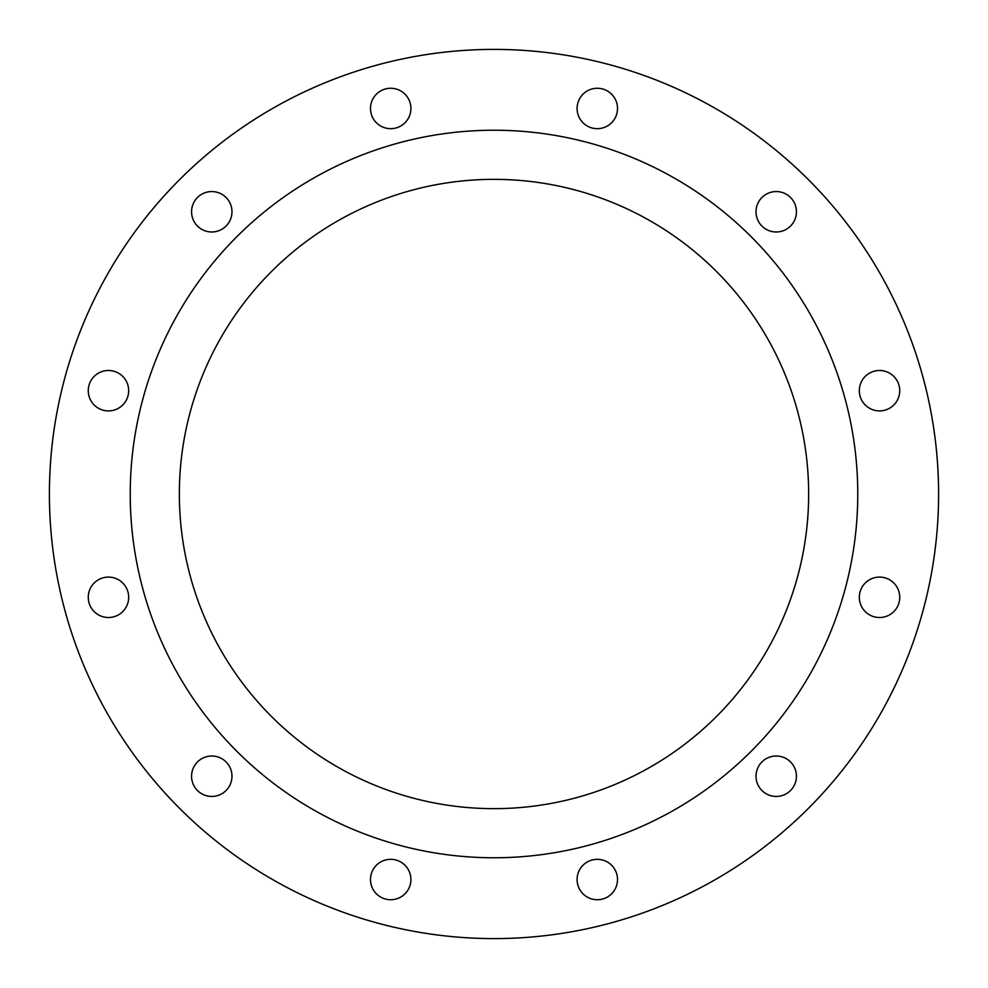 <?xml version="1.0" encoding="UTF-8"?>
<svg xmlns="http://www.w3.org/2000/svg" width="988" height="988" viewBox="0 0 988 988"><rect width="100%" height="100%" fill="white"/><g stroke="black" fill="none" stroke-linecap="round" stroke-linejoin="round"><path stroke-width="1.48" d="M370.488 108.47A20.205 20.205 0 0 0 390.692 128.675A20.205 20.205 0 0 0 410.909 108.47A20.205 20.205 0 0 0 390.692 88.265A20.205 20.205 0 0 0 370.488 108.47M191.561 211.778A20.205 20.205 0 0 0 211.778 231.982A20.205 20.205 0 0 0 231.982 211.778A20.205 20.205 0 0 0 211.778 191.561A20.205 20.205 0 0 0 191.561 211.778M88.265 390.692A20.205 20.205 0 0 0 108.47 410.909A20.205 20.205 0 0 0 128.675 390.692A20.205 20.205 0 0 0 108.47 370.488A20.205 20.205 0 0 0 88.265 390.692M88.265 597.308A20.205 20.205 0 0 0 108.47 617.512A20.205 20.205 0 0 0 128.675 597.308A20.205 20.205 0 0 0 108.47 577.091A20.205 20.205 0 0 0 88.265 597.308M191.561 776.222A20.205 20.205 0 0 0 211.778 796.439A20.205 20.205 0 0 0 231.982 776.222A20.205 20.205 0 0 0 211.778 756.018A20.205 20.205 0 0 0 191.561 776.222M370.488 879.53A20.205 20.205 0 0 0 390.692 899.735A20.205 20.205 0 0 0 410.909 879.53A20.205 20.205 0 0 0 390.692 859.325A20.205 20.205 0 0 0 370.488 879.53M577.091 879.53A20.205 20.205 0 0 0 597.308 899.735A20.205 20.205 0 0 0 617.512 879.53A20.205 20.205 0 0 0 597.308 859.325A20.205 20.205 0 0 0 577.091 879.53M756.018 776.222A20.205 20.205 0 0 0 776.222 796.439A20.205 20.205 0 0 0 796.439 776.222A20.205 20.205 0 0 0 776.222 756.018A20.205 20.205 0 0 0 756.018 776.222M859.325 597.308A20.205 20.205 0 0 0 879.53 617.512A20.205 20.205 0 0 0 899.735 597.308A20.205 20.205 0 0 0 879.53 577.091A20.205 20.205 0 0 0 859.325 597.308M859.325 390.692A20.205 20.205 0 0 0 879.53 410.909A20.205 20.205 0 0 0 899.735 390.692A20.205 20.205 0 0 0 879.53 370.488A20.205 20.205 0 0 0 859.325 390.692M756.018 211.778A20.205 20.205 0 0 0 776.222 231.982A20.205 20.205 0 0 0 796.439 211.778A20.205 20.205 0 0 0 776.222 191.561A20.205 20.205 0 0 0 756.018 211.778M577.091 108.47A20.205 20.205 0 0 0 597.308 128.675A20.205 20.205 0 0 0 617.512 108.47A20.205 20.205 0 0 0 597.308 88.265A20.205 20.205 0 0 0 577.091 108.47M179.347 494A314.653 314.653 0 0 0 494 808.653A314.653 314.653 0 0 0 808.653 494A314.653 314.653 0 0 0 494 179.347A314.653 314.653 0 0 0 179.347 494M857.769 494A363.769 363.769 0 0 0 494 130.231A363.769 363.769 0 0 0 130.231 494A363.769 363.769 0 0 0 494 857.769A363.769 363.769 0 0 0 857.769 494M938.6 494A444.6 444.6 0 0 0 494 49.4A444.6 444.6 0 0 0 49.4 494A444.6 444.6 0 0 0 494 938.6A444.6 444.6 0 0 0 938.6 494"/></g></svg>
